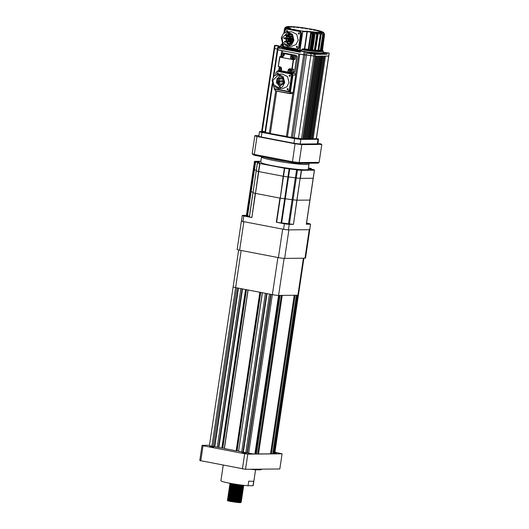 <?xml version="1.0" encoding="UTF-8"?>
<svg xmlns="http://www.w3.org/2000/svg" width="529" height="529" viewBox="0 0 529 529"><rect width="100%" height="100%" fill="white"/><g stroke="black" fill="none" stroke-linecap="round" stroke-linejoin="round"><path stroke-width="0.79" d="M209.345 446.602L213.736 447.038L209.345 446.602M242.011 452.864L246.402 453.3L242.011 452.864M261.538 469.15L261.498 469.402A22.145 1.792 -171.5 0 1 249.86 469.256M239.683 501.902L237.541 501.38M240.642 502.054L240.913 502.332C241.059 502.914 237.871 502.656 231.352 501.552L239.22 502.12L241.211 502.014L241.277 501.552L240.543 501.208M241.244 501.783L239.789 501.214M238.738 500.937L237.64 500.692M228.092 499.779L227.45 500.077L228.178 500.374L231.18 500.976L239.253 501.889L241.356 501.684M239.822 500.983L237.653 500.454M228.502 497.022L227.867 497.32L228.356 498.014L227.695 498.463L228.23 498.86L227.556 499.383L228.283 499.68L239.359 501.201L241.35 501.095L240.92 500.209M241.383 500.864L240.596 500.5M227.589 499.158L235.544 500.652L241.495 500.765M227.721 498.51L239.492 500.282L241.488 500.176L241.105 499.475M241.522 499.945L240.735 499.581M227.728 498.239L235.683 499.733L241.627 499.845M227.854 497.591L239.63 499.363L241.627 499.257L241.191 498.371M227.867 497.32L235.822 498.814L241.766 498.926M240.232 498.225L238.063 497.696M228.64 496.103L227.966 496.625L228.693 496.923L235.921 498.12L241.76 498.338L241.383 497.637M239.287 497.26L238.189 497.009M228.006 496.4L235.954 497.895L241.905 498.007M229.05 493.345L228.416 493.643L228.918 494.265L228.277 494.562L228.779 495.184L228.105 495.706L228.832 496.004L239.908 497.524L241.898 497.419L241.965 496.956L241.231 496.612M241.932 497.187L240.47 496.619M239.419 496.341L235.941 495.62M228.138 495.481L236.093 496.976L242.044 497.088M240.51 496.387L234.235 495.098M228.27 494.833L240.04 496.605L242.037 496.5L242.103 496.037L241.363 495.693M242.07 496.268L241.284 495.904M228.277 494.562L236.232 496.057L242.183 496.169M228.409 493.914L240.179 495.686L242.176 495.58L241.74 494.694M239.697 494.503L236.218 493.782M228.416 493.643L236.37 495.137L242.315 495.25M229.189 492.426L228.515 492.949L229.242 493.246L236.47 494.443L242.308 494.661L241.932 493.96M242.348 494.43L240.887 493.861M228.554 492.724L236.509 494.218L242.454 494.331M240.92 493.63L238.751 493.101M229.599 489.669L228.964 489.966L229.467 490.588L228.826 490.886L229.328 491.507L228.654 492.03L229.381 492.327L240.457 493.848L242.447 493.742L242.07 493.041M228.687 491.805L236.642 493.299L242.593 493.412M228.819 491.157L240.596 492.929L242.586 492.823L242.652 492.36L241.918 492.016M242.619 492.592L241.832 492.228M228.826 490.886L236.78 492.38L242.732 492.492M228.958 490.238L240.728 492.01L242.725 491.904L242.295 491.018M240.245 490.826L231.861 489.371M228.964 489.966L236.919 491.461L242.864 491.573M241.33 490.872L239.161 490.343M229.877 487.831L229.236 488.128L229.731 488.822L229.09 489.318L232.793 490.178L240.867 491.091L242.864 490.985L242.48 490.284M242.897 490.753L242.103 490.39M240.384 489.907L239.293 489.656M229.103 489.047L237.058 490.542L243.003 490.654M229.229 488.399L241.006 490.171L242.996 490.066L243.062 489.603L242.328 489.259M243.029 489.834L241.574 489.265M229.236 488.128L237.19 489.623L243.142 489.735M241.608 489.034L239.439 488.505M230.016 486.911L229.341 487.434L230.069 487.731L237.296 488.928L243.135 489.146L242.751 488.446M243.168 488.915L242.381 488.551M229.374 487.202L237.329 488.703L243.28 488.816M230.155 485.992L229.48 486.515L230.208 486.812L237.435 488.009L243.274 488.227L242.844 487.341M240.794 487.149L232.416 485.695M229.513 486.283L237.468 487.778L243.419 487.897M241.879 487.196L235.61 485.906M230.287 485.073L229.619 485.596L230.34 485.893L237.574 487.09L243.413 487.308L243.479 486.845L242.738 486.501M243.446 487.077L241.984 486.508M229.652 485.364L237.607 486.859L243.552 486.978M242.018 486.277L235.749 484.987M230.823 484.385L229.791 484.445L230.479 484.974L237.706 486.171L243.545 486.389L243.618 485.926L242.877 485.582M243.585 486.158L242.123 485.589M229.791 484.445L237.746 485.939L243.69 486.058M242.156 485.358L240.622 484.967M230.968 483.466L229.917 483.804L233.62 484.663L241.693 485.576L243.796 485.351M229.923 483.526L237.878 485.02L243.426 485.311M231.147 501.208L231.094 501.552A6.996 0.562 -171.5 0 1 227.391 500.487L227.45 500.077M230.763 500.507A6.996 0.562 -171.5 0 1 236.238 501.261M231.828 500.374L228.488 500.017M230.353 499.482L227.847 499.31M231.96 499.455L228.627 499.098M237.779 499.773L235.392 499.297M230.492 498.563L227.986 498.391M232.099 498.536L228.766 498.179M238.057 497.928L235.669 497.458M232.515 495.779L229.176 495.422M231.041 494.886L228.535 494.714M232.648 494.86L229.315 494.496M236.357 492.863L231.451 492.129M233.064 492.102L229.725 491.739M238.877 492.413L236.489 491.944M233.196 491.183L229.864 490.819M236.906 489.186L232 488.452M239.326 489.431L235.2 488.664M239.425 488.736L232.138 487.533M233.752 487.507L230.413 487.143M234.023 485.668L230.69 485.305M237.455 485.51L232.548 484.776M239.981 485.06L232.687 483.856M255.56 469.739L253.193 485.549A16.32 1.316 -171.5 0 1 253.027 485.701L253.715 481.106A16.32 1.316 -171.5 0 1 248.723 481.145L248.035 485.748A16.32 1.316 -171.5 0 1 229.553 483.202A16.32 1.316 -171.5 0 1 220.917 480.722L223.231 465.229M253.027 485.701L248.035 485.748M241.211 502.014L238.784 502.371L231.094 501.552M254.885 453.981L278.585 295.413A4.662 0.377 -171.5 0 1 272.362 294.646L271.132 294.408L247.433 452.983L248.663 453.214A4.662 0.377 -171.5 0 0 254.885 453.981L255.533 453.975L279.226 295.407L278.585 295.413L297.873 295.235L303.401 258.212M303.917 258.212L274.703 453.71A4.662 0.377 -171.5 0 1 274.174 453.809L273.526 453.809L297.225 295.242M273.526 453.809L272.686 453.71M295.083 295.261L271.384 453.829L272.673 453.822L296.372 295.248M271.384 453.829L270.544 453.73M282.228 295.38L258.529 453.948L270.531 453.836L294.23 295.268M258.529 453.948L257.689 453.842M280.086 295.4L256.386 453.968L257.676 453.955L281.375 295.387M256.386 453.968L255.547 453.862M247.433 452.983L247.05 452.817L270.736 294.336M247.05 452.817L245.8 452.665L269.499 294.098L267.046 293.628L243.353 452.196L242.963 452.037L266.649 293.549M245.8 452.665L243.353 452.196M242.963 452.037L241.72 451.885L265.419 293.317L262.397 292.735L238.572 451.27L262.298 292.716L238.572 451.27M241.72 451.885L238.698 451.303M238.599 451.092L237.071 450.801L260.737 292.418M237.071 450.801L236.655 450.801M248.002 289.978L224.309 448.526L236.165 450.82L236.648 450.853L260.341 292.339M236.165 450.82L259.865 292.253L248.101 289.991L224.402 448.566M224.309 448.354L222.775 448.056L246.448 289.674M222.775 448.056L222.365 448.063M221.869 448.076L245.568 289.508L242.547 288.927L218.854 447.501L222.352 448.116L246.045 289.601M218.854 447.501L218.464 447.336L242.15 288.854M218.464 447.336L217.221 447.184L240.92 288.616L238.467 288.146L214.767 446.714L214.384 446.555L238.063 288.067M217.221 447.184L214.767 446.714M214.384 446.555L213.134 446.403L236.833 287.836L235.61 287.597A4.662 0.377 -171.5 0 1 233.137 286.89A4.662 0.377 -171.5 0 0 235.603 287.597L272.362 294.646L277.91 257.524M213.134 446.403L211.911 446.165A4.662 0.377 -171.5 0 1 209.438 445.458L238.652 249.979M274.921 452.229L282.083 453.816L247.797 454.127L245.529 469.296L199.79 460.521L202.058 445.352L209.464 445.286M282.083 453.816L279.815 468.985L245.529 469.296M242.414 468.912L244.682 453.743L203.03 445.755L200.762 460.924M274.868 452.586L276.402 453.029L274.802 453.009M244.682 453.743L247.797 454.127M202.058 445.352L203.03 445.755M240.391 501.902L239.082 501.459M235.193 500.613L230.294 499.879M227.582 499.429L228.726 500.084L235.379 501.168L241.35 501.095M235.332 499.693L230.432 498.959M228.217 498.933L235.517 500.249L240.973 500.269M240.662 500.064L239.359 499.621M228.356 498.014L235.656 499.33L241.112 499.35M235.61 497.849L230.71 497.121M227.992 496.671L229.136 497.326L235.789 498.411L241.76 498.338M240.94 498.225L239.63 497.782M228.131 495.752L229.275 496.407L235.927 497.491L241.898 497.419M235.881 496.01L230.981 495.283M228.766 495.256L236.066 496.572L242.037 496.5M241.211 496.387L239.908 495.944M228.905 494.337L236.205 495.653L242.176 495.58M236.159 494.172L231.259 493.445M228.541 492.995L229.692 493.643L236.344 494.734L242.308 494.661M241.488 494.549L240.186 494.106M228.68 492.076L229.824 492.724L236.476 493.815L241.938 493.835M241.627 493.63L240.318 493.187M236.43 492.334L231.53 491.606M229.315 491.58L236.615 492.896L242.586 492.823M241.76 492.711L240.457 492.268M229.454 490.661L236.754 491.977L242.209 491.996M229.09 489.318L230.241 489.966L236.893 491.057L242.864 490.985M242.037 490.866L240.735 490.429M229.731 488.822L237.025 490.138L242.996 490.066M240.867 489.51L239.346 489.133M229.368 487.48L230.512 488.128L237.164 489.219L242.619 489.239M242.308 489.027L241.006 488.591M229.507 486.561L230.651 487.209L237.303 488.3L243.274 488.227M237.257 486.819L232.357 486.091M229.646 485.642L230.789 486.29L237.442 487.381L243.413 487.308M242.586 487.189L239.756 486.376M237.395 485.9L232.496 485.172M229.778 484.723L230.922 485.371L237.581 486.462L243.036 486.482M242.725 486.27L241.416 485.834M237.534 484.981L232.634 484.253M229.917 483.804L231.061 484.452L237.713 485.543L243.168 485.562M242.864 485.351L242.474 485.199M230.955 483.466L238.804 484.723M298.396 295.142A4.662 0.377 -171.5 0 1 297.873 295.235L274.174 453.809M284.119 258.37L278.585 295.413A4.662 0.377 -171.5 0 1 272.362 294.646L248.663 453.214M241.515 220.91A4.662 0.377 8.5 0 0 241.403 220.97A4.662 0.377 8.5 0 0 242.89 221.479M239.617 250.177L243.876 221.677L282.665 229.123L278.406 257.616L239.617 250.177A4.662 0.377 -171.5 0 1 237.144 249.47L241.403 220.97M283.795 229.322A4.662 0.377 8.5 0 0 288.199 229.864M304.988 258.198L284.635 258.383L288.894 229.884L309.247 229.705L304.988 258.198A4.662 0.377 -171.5 0 0 305.517 258.106L309.776 229.606A4.662 0.377 8.5 0 0 309.743 229.553M284.635 258.383A4.662 0.377 -171.5 0 1 278.406 257.616M260.883 161.266L254.515 161.338L253.312 169.379A30.305 2.447 8.5 0 0 253.675 169.802A30.305 2.447 -171.5 0 1 253.312 169.379L250.045 191.214A30.305 2.447 8.5 0 0 250.409 191.63A30.305 2.447 -171.5 0 1 250.045 191.214L246.441 215.343L242.289 215.369L241.462 220.884A35.436 2.863 8.5 0 0 242.976 221.506L243.803 215.991L251.87 217.538L255.223 193.356L280.251 198.157A30.305 2.447 8.5 0 0 284.681 198.785L285.263 198.811L284.681 198.785A30.305 2.447 -171.5 0 1 280.251 198.157L283.187 176.269L283.518 176.322A30.305 2.447 8.5 0 0 287.941 176.951L288.523 176.984L281.659 222.94L281.071 222.914L287.941 176.951L288.523 176.984L281.659 222.94M256.281 170.827L256.274 170.874A30.305 2.447 8.5 0 0 258.489 171.522L283.518 176.322L276.647 222.286L276.317 222.233L284.39 223.78L283.564 229.295A35.436 2.863 8.5 0 0 288.424 229.89L289.244 224.375L293.483 224.336L296.862 200.193L309.994 200.074L296.862 200.193A30.305 2.447 -171.5 0 1 293.013 199.803A30.305 2.447 8.5 0 0 296.862 200.193L300.128 178.359L313.261 178.247L306.311 224.223L310.543 224.184L309.723 229.698L288.424 229.89M254.872 161.755L253.675 169.802L254.403 169.961L251.143 191.789L253.027 192.1L250.409 191.63L251.143 191.789L247.539 215.918L246.805 215.766A30.305 2.447 8.5 0 1 246.441 215.343L254.515 161.338A30.305 2.447 8.5 0 0 254.872 161.755L259.56 162.806L257.471 162.833A30.305 2.447 8.5 0 0 259.693 163.481L284.714 168.282A30.305 2.447 8.5 0 0 289.145 168.91L296.584 169.776L295.38 177.817L288.536 176.924L296.28 177.975L289.409 223.932L288.51 223.78L292.12 199.651L293.013 199.803L285.27 198.759L292.12 199.651L295.38 177.817L296.28 177.975A30.305 2.447 8.5 0 0 300.128 178.359L293.483 224.336M257.405 162.8L253.007 192.708A30.305 2.447 8.5 0 0 255.223 193.356A30.305 2.447 -171.5 0 1 253.007 192.708L249.41 216.791M281.666 222.888L288.51 223.78M242.976 221.506L283.564 229.295M310.543 224.184A35.436 2.863 8.5 0 0 309.029 223.555L306.555 223.079M276.647 222.286A30.305 2.447 8.5 0 0 281.071 222.914M306.476 223.622L307.111 223.595L306.516 223.383M284.371 223.469L287.412 223.774L284.371 223.469M289.409 223.932A30.305 2.447 8.5 0 0 293.258 224.322M284.39 223.78A35.436 2.863 8.5 0 0 289.244 224.375M249.397 216.394L245.721 215.951L249.364 216.606M249.404 216.837A30.305 2.447 8.5 0 0 251.619 217.485M247.539 215.918L249.417 216.229M242.289 215.369A35.436 2.863 8.5 0 0 243.803 215.991M253.027 154.613L252.194 153.542A34.504 2.79 8.5 0 0 254.31 154.415L292.352 161.715A34.504 2.79 8.5 0 0 299.156 162.548L301.834 144.622L321.797 144.443L319.119 162.37L318.18 163.144L298.349 163.309A33.572 2.711 -171.5 0 1 292.352 162.575L254.892 155.387L254.31 154.415L256.988 136.495L295.037 143.789L292.352 162.575L298.409 163.322M319.119 162.37L299.156 162.548L298.349 163.309M252.69 154.501L254.892 155.387M280.106 140.602L281.587 140.886M258.919 135.583L254.872 135.616L252.194 153.542M321.797 144.443A34.504 2.79 8.5 0 0 319.675 143.571L317.929 143.233M261.571 156.677L260.737 162.218A24.01 1.944 8.5 0 0 273.453 165.868A24.01 1.944 8.5 0 0 308.235 169.32L309.022 164.03A24.01 1.944 8.5 0 1 274.24 160.585A24.01 1.944 8.5 0 1 261.531 156.934A24.01 1.944 8.5 0 0 274.24 160.585A24.01 1.944 8.5 0 0 309.022 164.03L309.148 163.23M254.872 135.616A34.504 2.79 8.5 0 0 256.988 136.495M295.037 143.789A34.504 2.79 8.5 0 0 301.834 144.622M259.223 162L255.507 161.629L259.223 162M312.11 169.518L308.394 169.148L312.11 169.518M287.657 168.242L283.947 167.872L287.657 168.242M255.606 161.914L254.403 169.961L256.287 170.265L253.675 169.802L246.805 215.766M296.584 169.776L297.477 169.928A30.305 2.447 8.5 0 0 301.325 170.318L314.464 170.199A30.305 2.447 8.5 0 0 314.1 169.783L309.412 168.731L311.502 168.705A30.305 2.447 8.5 0 0 309.286 168.057L308.447 167.891M306.39 224.203L314.464 170.199L313.181 178.26L300.353 178.372L301.55 170.331M289.727 168.936L288.523 176.977L289.727 168.936M259.937 163.534L255.474 193.409L258.489 171.522L283.187 176.269L284.39 168.222M256.201 170.841L253.014 192.655M259.693 163.481L258.489 171.522A30.305 2.447 -171.5 0 1 256.274 170.874L257.471 162.833M289.145 168.91L287.941 176.951A30.305 2.447 -171.5 0 1 283.518 176.322L284.714 168.282M301.325 170.318L300.128 178.359A30.305 2.447 -171.5 0 1 296.28 177.975L297.477 169.928M251.87 217.538L255.474 193.409L279.927 198.097L276.317 222.233M278.036 72.863L278.042 73.994M288.007 88.654L287.974 89.824M290.024 75.164L290.037 76.295L290.004 75.151M274.194 88.237L274.617 89.137L274.286 88.277M289.713 91.854L290.527 91.372L289.713 91.854L274.604 88.958M277.017 71.342L277.837 70.774L281.177 70.833M288.788 72.294L294.726 73.432L295.744 75.045L293.139 92.515L291.704 93.659M277.917 71.025L291.803 73.69L292.96 75.072L290.527 91.372L290.996 92.535L289.766 93.514L275.887 90.849L274.994 90.049L276.065 91.008L291.922 93.679M289.952 93.673L290.996 92.535L293.139 92.515M329.21 53.092L316.395 138.81L316.435 139.286L318.008 139.272L317.321 143.868L318.008 139.272L318.537 139.18L318.008 139.272C319.066 139.213 318.425 138.948 316.071 138.472C318.418 138.948 319.066 139.213 318.008 139.272L300.869 139.425L300.181 144.027L293.952 143.26L261.286 136.991C258.932 136.515 258.284 136.251 259.342 136.191C258.284 136.251 258.932 136.515 261.286 136.991L293.952 143.26L294.64 138.664L293.952 143.26L300.181 144.027L317.321 143.868L300.181 144.027L300.869 139.425L294.64 138.664L261.974 132.395C259.62 131.919 258.972 131.655 260.03 131.595L261.604 131.582L261.888 131.119L265.274 131.853M316.507 138.829L302.509 138.955L302.443 139.411L300.869 139.425L291.644 138.089L291.71 137.626L265.036 132.514L264.969 132.971L261.974 132.395C259.62 131.919 258.972 131.655 260.03 131.595L265.419 132.31M295.48 138.426L298.528 138.935L295.466 138.538M262.278 132.052L265.135 132.6L262.258 132.171M298.905 33.301L299.202 34.015L299.196 32.818L298.905 33.301M296.888 46.79L297.186 47.511L297.179 46.314L296.888 46.79M286.916 30.999L287.214 31.714L287.201 30.517L286.916 30.999M284.867 32.507L285.217 30.173L286.427 29.009L300.353 31.535L301.378 33.148L299.176 47.855L298.072 49.012M287.174 29.009L300.353 31.535L301.378 33.148L299.176 47.855L297.748 48.999M258.813 136.284L259.501 131.688M291.644 138.089L302.443 139.411M279.662 47.405L280.152 46.202L279.98 47.345L278.545 47.418C279.689 47.676 279.927 47.822 279.272 47.848L278.082 48.02L300.267 52.278L300.439 51.128L305.246 51.578L307.369 51.981L307.197 53.131L315.363 54.381L315.086 56.219L310.847 55.492L315.515 56.219L313.842 56.067L315.515 56.219L315.086 56.219L302.72 138.955L303.15 138.948L302.72 138.955L303.15 138.948L315.515 56.219L317.016 56.206L316.481 56.206L317.016 56.206L316.481 56.206L304.115 138.942L304.651 138.935L304.115 138.942L304.651 138.935L317.016 56.206L318.518 56.186L317.982 56.193L318.518 56.186L317.982 56.193L305.617 138.929L306.152 138.922L305.617 138.929L306.152 138.922L318.518 56.186L320.019 56.173L319.483 56.18L320.019 56.173L319.483 56.18L307.118 138.915L307.653 138.909L307.118 138.915L307.653 138.909L320.019 56.173L320.977 56.167L308.619 138.902L309.154 138.896L308.619 138.902L309.154 138.896L321.513 56.16L320.977 56.167L323.014 56.147L322.478 56.153L323.014 56.147L322.478 56.153L310.113 138.882L310.649 138.882L310.113 138.882L310.649 138.882L323.014 56.147L324.515 56.134L323.979 56.14L324.515 56.134L323.979 56.14L311.614 138.869L312.15 138.869L311.614 138.869L312.15 138.869L324.515 56.134L328.654 56.1L325.48 56.127L328.654 56.1L325.48 56.127L313.115 138.856L316.289 138.829L312.176 138.677M302.72 138.955L287.426 136.806L299.791 54.077L303.666 54.818L298.766 53.879L295.704 74.384M292.901 93.124L286.401 136.608L270.345 133.533L276.687 91.133M270.484 133.328L265.055 132.429M274.591 45.421L261.67 131.119M286.401 136.608L270.345 133.533L287.564 136.601M279.729 70.76L279.781 70.403M282.38 53.012L282.711 50.797L298.766 53.879L277.421 49.7L281.692 50.605L280.8 56.583M269.327 133.334L265.446 132.594L269.327 133.334L275.669 90.882M311.614 138.869L310.384 138.638M310.113 138.882L308.691 138.737M308.619 138.902L307.68 138.73M307.118 138.915L305.762 138.651M305.617 138.929L304.678 138.743M304.115 138.942L303.177 138.757M291.3 137.553L287.426 136.806L291.3 137.553L303.666 54.818L304.916 54.97L299.791 54.077L313.842 56.067L310.847 55.492L311.118 53.654M277.639 49.124L274.253 48.39L277.639 49.124M320.091 55.995L307.726 138.73M321.632 55.988L309.267 138.724M279.259 66.859L278.677 70.767M328.264 55.935L328.654 56.1L328.264 55.935L328.654 56.1L316.289 138.829L313.115 138.856M279.643 47.782L279.272 47.848M277.699 47.861L278.082 48.02L277.811 49.858L277.421 49.7L281.692 50.605L277.811 49.858L273.877 76.209M315.363 54.381L327.001 54.275L323.794 53.403M323.629 52.457L323.12 52.358M280.668 46.492L280.106 46.499M278.545 47.418L278.717 46.268L279.834 46.254L276.627 45.382L274.696 45.401M323.477 53.462L323.966 52.252L329.104 53.112L328.654 56.1M323.966 52.252L325.13 52.735L324.958 53.885M327.001 54.275L327.173 53.125L325.13 52.735M327.173 53.125L328.714 52.953M307.369 51.981L306.932 51.968L306.483 54.956L310.847 55.492L298.482 138.221M298.766 53.879L282.711 50.797L298.766 53.879M300.439 51.128L304.115 51.829L303.666 54.818L304.916 54.97L292.55 137.705M278.717 46.268L275.087 45.56L262.278 131.278M294.124 137.692L306.483 54.956L304.916 54.97L305.359 51.987L306.932 51.968M305.359 51.987L304.115 51.829M300.32 51.928L286.315 49.29L280.747 47.266L280.853 46.578L284.013 47.987L300.426 51.234L285.786 48.45L280.846 46.605M307.336 52.206L320.448 53.284L323.08 52.655L320.647 53.085L307.369 51.994M322.809 52.854L322.71 53.541L320.31 53.971L307.237 52.893M287.75 26.483L290.011 26.483M284.986 47.802L300.975 50.87L302.152 49.871C310.477 51.075 316.706 51.69 320.858 51.71L323.285 51.273L323.074 50.691L322.221 50.176L320.514 51.174C316.593 51.154 310.662 50.579 302.714 49.448L301.748 49.832L302.37 48.906L302.714 49.448L311.197 50.407M307.104 49.878L308.698 50.182L307.104 49.878M281.911 44.443L282.526 44.674M282.42 44.522L282.565 43.55L282.043 44.892L282.658 44.945L281.897 44.919L283.002 45.163L282.995 44.661L282.42 44.522L281.897 44.919M283.022 45.474L282.175 44.218L280.859 44.939L282.942 46.023M311.019 50.169L315.489 50.817M315.304 50.5L318.756 50.976M318.756 50.711L320.891 50.91M321.11 50.691L321.751 50.619M321.632 50.348L322.34 50.348L322.564 50.844M288.999 26.609L289.74 26.45M321.566 50.764L323.979 34.874L322.412 32.752L321.692 32.639L321.804 32.143L320.316 32.17L321.559 32.467C322.842 32.851 323.45 33.744 323.378 35.152L320.997 50.559L321.361 51.095M320.177 50.963L322.703 35.093L321.248 32.943L320.521 33.148M320.197 35.093L318.961 32.943L318.372 32.818L315.463 50.506L315.172 49.971L317.896 50.486L320.197 35.093L320.839 35.178C320.924 33.763 320.409 32.871 319.298 32.487L319.43 32.494C320.548 32.877 321.057 33.77 320.971 35.178L321.004 35.178M313.895 50.691L314.312 50.262L316.613 34.861L315.707 32.732L315.244 32.613L312.672 49.852L312.249 50.281L312.044 49.752L311.045 49.66M312.209 34.425L311.409 32.229L308.83 49.468L308.347 49.878L308.248 49.362L304.75 48.919L307.323 31.687L310.821 32.124L308.248 49.362L309.908 49.819L312.209 34.425L312.824 34.53L312.408 31.938L313.261 34.537L310.649 50.453M284.807 32.54L285.554 28.546M286.044 28.011L287.386 27.667L288.067 27.997M288.391 26.496L286.87 26.695M311.713 32.329L312.203 31.919L310.721 31.608L302.416 31.151L286.077 28.024L290.309 27.984L287.379 27.158C285.984 27.118 285.111 27.786 284.761 29.148L285.296 29.26M284.152 32.943L284.721 29.128C285.071 27.759 285.944 27.091 287.34 27.131L287.386 27.667M288.285 27.66L288.655 27.277L287.333 27.131L287.194 27.541L287.34 27.131L288.814 27.257L287.882 26.853L285.402 27.184L284.523 28.685L284.939 28.784L284.523 28.685L283.848 33.175L284.516 28.685L285.402 27.184L287.181 26.728L287.049 27.23M289.264 26.814L287.908 26.84L287.875 27.263L287.902 26.84L287.187 26.728L287.154 27.151L287.181 26.728L289.396 26.814L288.146 26.516L287.921 26.986M289.938 26.47L290.606 26.959L290.408 26.496L292.524 26.794M293.324 26.655L292.973 27.105M293.575 26.681L293.859 27.171L293.575 26.681L296.703 27.131M297.331 27.045L296.809 27.455M297.51 27.065L297.86 27.574L297.51 27.065L301.629 27.581M301.874 27.601L301.193 27.977M301.94 27.614L302.33 28.136L301.94 27.614L306.37 28.255M306.509 28.335L307.289 28.533L306.655 28.401L306.899 28.87L306.589 28.282L305.815 28.639M311.555 29.274L309.505 28.903L309.558 29.346L309.491 28.903L307.296 28.533L307.289 28.969L307.289 28.533L311.006 29.029M311.158 29.049L310.371 29.386L310.873 29.002M311.455 29.578L311.092 29.042L315.211 29.836M315.866 30.146L314.993 29.789L314.543 30.173L314.993 29.789M315.489 30.371L315.178 29.829L318.709 30.616M319.496 31.066L318.418 30.556L318.055 30.946L318.418 30.556M318.795 31.125L318.564 30.596L321.348 31.35M321.143 31.806L320.918 31.251L319.886 31.237L320.561 31.515L323.226 32.15L322.326 31.826L324.198 33.36L323.259 32.176M322.379 32.362L322.366 31.852L320.898 31.727L322.545 32.243C323.907 32.606 324.561 33.492 324.502 34.901L324.079 34.795L324.502 34.901L322.439 50.764M323.979 34.874L324.475 34.914C324.541 33.506 323.887 32.619 322.525 32.256L322.518 32.672L322.545 32.243L321.83 32.13L321.797 32.56L321.824 32.13L321.136 31.985L321.381 32.454L320.984 31.925M322.412 32.752L322.525 32.256L321.804 32.143M322.703 35.093L323.298 35.159C323.371 33.75 322.763 32.858 321.48 32.474L321.645 32.917L321.559 32.467L320.422 32.243L320.667 32.712L320.316 32.17M321.248 32.943L321.48 32.474L318.584 32.229L319.628 32.963L319.43 32.494M318.961 32.943L319.298 32.487L316.309 32.315C317.175 32.679 317.559 33.565 317.44 34.98L317.559 34.98M316.613 34.861L317.268 34.96C317.38 33.552 317.003 32.666 316.13 32.302L316.593 32.798M315.707 32.732L316.13 32.302L312.507 31.8L312.103 31.839L312.758 32.448M302.119 50.103L299.526 50.46L301.748 49.832M302.37 48.906L304.75 48.919L304.75 49.428L304.406 48.886L306.985 31.654L302.753 31.694L300.003 50.076L299.454 50.229L301.133 50.453L300.975 50.87M278.003 74.027L277.989 72.83M277.064 73.313L277.679 74.133L278.287 73.551L277.778 72.744L277.064 73.313M287.035 89.11L287.657 89.923L288.259 89.341L287.75 88.535L287.035 89.11M289.991 76.328L289.978 75.131M289.052 75.614L289.674 76.434L290.276 75.852L289.766 75.045L289.052 75.614M278.314 74.139L282.598 74.1L287.538 76.645L288.993 82.544L286.83 86.835L282.724 88.555L278.439 88.594L282.546 86.868L284.708 82.584L283.253 76.685L278.314 74.139L274.207 75.865L272.045 80.157L273.5 86.048L278.439 88.594M280.02 78.953L279.279 78.874M278.948 78.318L279.471 78.96L279.973 78.471L279.457 77.789L283.081 77.975M283.147 78.107L282.684 78.927L279.471 78.96L278.889 78.285L279.973 78.471M278.505 81.307L279.021 81.942L279.53 81.459L279.014 80.778L282.228 80.752L282.744 81.433L282.321 81.843L283.484 82.312M278.056 84.296L278.578 84.931L279.081 84.448L278.565 83.767L282.05 83.82M282.268 84.118L281.792 84.904L278.578 84.931L277.996 84.263L279.081 84.448M278.73 82.55L279.471 82.696L278.73 82.55M279.008 80.712L279.742 80.858M282.314 81.909L279.021 81.942L278.446 81.274L279.53 81.459M280.251 75.442L277.209 78.556M276.965 79.224L276.687 80.553M276.647 81.01L276.7 82.226M276.859 83.066L280.357 87.259M283.934 82.081L283.028 77.889L278.32 75.072L272.865 80.309L273.625 84.68L278.433 87.662L283.828 82.769L283.432 82.689L283.531 82.002L283.934 82.081M283.941 82.002L283.531 82.002M275.655 74.814L275.999 72.486L277.434 71.342L290.5 73.848L291.519 75.462L289.323 90.175L287.888 91.312L274.822 88.806L273.804 87.192L273.903 86.538M277.963 71.322L291.142 73.842L292.16 75.455L289.965 90.168L288.755 91.332L287.888 91.312M278.069 71.316L291.142 73.842L278.075 71.336L291.142 73.842L292.16 75.455L289.965 90.168L288.536 91.312M278.016 72.85L278.029 74.007M291.519 75.462L292.16 75.455L289.965 90.168L292.16 75.455L291.142 73.842L292.378 75.455L290.176 90.161L288.748 91.305M278.287 71.336L291.36 73.842L292.378 75.455M291.724 57.238L292.742 58.739M284.126 54.917L283.405 54.09C282.294 54.54 282.195 55.181 283.121 56.021L283.676 55.915M283.022 56.663L281.388 56.352L281.765 53.819L282.486 53.25L285.27 53.568L284.562 53.766L283.987 55.373L281.95 56.934C282.288 57.264 282.962 56.735 283.974 55.333L284.549 53.727L285.058 53.753M281.349 67.877C280.231 68.327 280.139 68.968 281.058 69.808L281.322 69.815M291.267 71.765C292.385 71.316 292.477 70.674 291.558 69.835C290.441 70.284 290.348 70.926 291.267 71.765M293.331 57.978C294.441 57.529 294.541 56.887 293.615 56.048C292.504 56.497 292.405 57.139 293.331 57.978M281.216 70.502L279.94 70.258L279.431 69.451L279.808 66.919M292.907 72.03L292.193 72.605L289.74 72.136L289.985 70.529L291.651 69.193L293.284 69.504L293.218 72.07L293.45 69.087L292.167 69.094L293.569 59.717L295.175 58.97L293.231 58.62L292.041 56.735L292.286 55.128L294.732 55.598L295.242 56.405L294.891 59.433M281.388 56.352L281.011 56.768L282.883 56.894L280.02 56.59L281.249 56.577L281.673 53.779L282.625 53.019L285.078 53.489M280.02 56.59L278.28 66.436L280.086 67.018L278.254 66.436L279.669 57.013L281.21 56.577M282.486 53.25L283.908 53.006L296.161 55.36L284.8 53.574L284.113 55.32L281.534 57.039L279.781 56.782M292.425 54.897L291.975 55.089L291.73 56.702L290.646 56.577C290.302 57.853 290.672 58.659 291.743 58.997L293.377 59.314L293.258 59.678L279.682 57.053L278.38 66.475L280.013 66.786C281.111 67.123 281.62 67.93 281.54 69.206L281.302 70.82L287.836 72.07L288.074 70.463C288.371 69.226 289.085 68.651 290.223 68.744L291.856 69.061L293.258 59.678L279.781 57.092L279.901 56.729M289.985 70.529L289.191 72.288L289.813 72.361L287.908 72.301L288.384 70.502L289.674 70.489L290.719 69.054M293.231 58.62L294.726 59.162L291.863 58.864C290.91 58.567 290.6 57.846 290.93 56.709L291.505 55.095L284.688 53.713M293.807 72.552L294.765 71.785L297.034 56.616L296.352 55.545M286.275 31.006L286.897 31.819L287.498 31.237L286.989 30.431L286.275 31.006M296.247 46.797L296.868 47.617L297.47 47.035L296.961 46.228L296.247 46.797M298.263 33.301L298.885 34.12L299.487 33.539L298.978 32.732L298.263 33.301M287.525 31.833L291.81 31.793L296.756 34.332L298.204 40.23L296.042 44.522L291.942 46.241L287.65 46.281L291.757 44.562L293.919 40.27L292.471 34.372L287.525 31.833L283.418 33.552L281.256 37.843L282.711 43.742L287.65 46.281M288.589 40.144L287.723 40.012L288.47 40.396L287.723 40.012L288.464 39.754M289.76 38.782L288.887 38.65L289.634 39.034L288.887 38.65L289.627 38.392M286.143 38.716L285.27 38.584L286.017 38.967L285.27 38.584L286.01 38.326M289.667 41.652L288.794 41.513L289.542 41.897L288.794 41.513L289.535 41.255M285.184 41.751L284.318 41.619L285.065 42.003L284.318 41.619L285.058 41.361M284.516 38.339L283.643 38.2L284.39 38.584L283.643 38.2L284.384 37.943M292.682 39.906L291.81 39.768L292.557 40.151L291.81 39.768L292.55 39.51M287.915 43.715L287.042 43.583L287.789 43.967L287.042 43.583L287.783 43.325M289.284 34.524L288.417 34.392L289.165 34.775L288.417 34.392L289.158 34.134M292.015 36.488L291.142 36.356L291.889 36.739L291.142 36.356L291.882 36.098M291.056 42.882L290.19 42.743L290.93 43.127L290.19 42.743L290.924 42.485M286.143 35.364L285.27 35.225L286.017 35.608L285.27 35.225L286.01 34.967M290.051 36.851L289.178 36.719L289.925 37.103L289.178 36.719L289.918 36.461M287.32 41.513L286.447 41.381L287.194 41.765L286.447 41.381L287.187 41.123M287.664 36.527L286.797 36.389L287.545 36.772L286.797 36.389L287.538 36.131M291.082 39.245L290.209 39.113L290.957 39.496L290.209 39.113L290.95 38.855M291.069 39.979L291.803 40.118L291.069 39.979M292.239 38.617L292.973 38.756M292.147 41.48L292.881 41.619M286.996 38.167L287.73 38.306M290.388 43.55L291.129 43.689L290.388 43.55M288.622 35.192L289.356 35.337L288.622 35.192M289.799 41.348L290.533 41.487M290.143 36.356L290.877 36.494M290.414 38.267L291.148 38.405M287.201 38.293L287.809 38.683L287.062 38.3L287.802 38.042M293.264 36.825L292.53 36.686M288.398 41.725L287.664 41.586M289.356 38.69L288.616 38.544M289.462 33.129L287.247 34.861M286.692 35.701L285.951 37.83M285.858 39.067L286.222 41.249M286.566 42.089L287.307 43.239M288.107 44.059L289.568 44.945M293.145 39.768L292.239 35.575L287.531 32.765L282.076 38.002L282.836 42.366L287.644 45.349L293.04 40.455L292.643 40.383L292.742 39.688L293.145 39.768M293.152 39.688L292.742 39.688M287.287 29.002L300.353 31.535L286.645 29.029L299.712 31.542L300.73 33.155L298.535 47.861L297.1 49.005L284.033 46.499L283.015 44.886L283.114 44.224M297.966 49.018L297.1 49.005M300.73 33.155L301.378 33.148L299.176 47.855L301.378 33.148L300.353 31.535L301.59 33.142L299.394 47.855L297.959 48.999M286.513 39.06L286.784 41.017M287.174 42.082L287.829 43.226M288.53 44.059L289.621 44.925M297.285 46.407L297.291 47.418M287.313 30.609L287.32 31.621M299.302 32.91L299.308 33.922M287.505 29.022L300.571 31.528L301.59 33.142M236.476 450.86L260.169 292.312M222.187 448.116L245.879 289.568M211.911 446.165L241.158 250.475M306.311 224.223L314.385 170.212M265.379 157.404A24.01 1.944 8.5 0 0 274.412 159.434A24.01 1.944 8.5 0 0 286.407 161.438M303.322 163.282A24.01 1.944 8.5 0 0 308.473 163.236M311.231 168.738L311.151 169.247M292.649 75.032L290.216 91.332M280.846 70.774L278.056 70.793L291.803 73.69M278.056 70.793L276.627 71.937M290.104 92.945L289.727 92.033L274.617 89.137L274.994 90.049M295.744 75.045L292.96 75.072L291.942 73.458L294.726 73.432M261.974 132.395L261.286 136.991L261.974 132.395M298.627 138.684L298.693 138.221M293.714 137.613L293.641 138.069M314.114 54.229L301.477 138.796M272.627 84.561L265.446 132.594M278.082 46.135L277.824 47.861M310.959 49.938L311.31 50.44L310.946 49.971M315.258 50.381L315.191 50.89M318.703 50.579L318.848 51.115M301.087 51.121L285.726 48.225L280.654 46.314L280.859 44.939M308.605 50.262L307.177 49.984M322.34 50.348L321.956 49.825M321.996 49.852L322.591 50.824M321.777 50.189L322.201 50.295L321.777 50.189M324.502 34.901L322.174 50.308L321.156 50.189M321.44 51.088L321.077 50.553M323.378 35.152L320.997 50.559L318.808 50.209M318.98 51.115L318.67 50.579L320.971 35.178L318.537 50.572L317.559 50.936M315.37 50.91L317.44 34.98L314.967 50.361L312.044 49.752L314.418 31.985M310.854 50.473L313.036 34.557L310.523 49.931L309.425 50.235M322.849 50.837L322.24 50.559M283.048 44.667L283.068 44.172M281.937 44.945L282.605 43.596M281.692 44.469L282.347 43.219L281.692 44.469M282.638 44.185L282.221 44.079L282.638 44.185M282.241 44.066L281.712 44.449M317.003 32.692L317.744 32.732L317.579 33.836M312.507 31.8L312.652 32.329L315.244 32.613L315.668 32.183M283.121 45.712L282.856 46.79L283.048 45.501M285.422 29.604L285.6 28.421M291.195 27.085L291.003 26.615L291.195 27.085M293.787 26.88L293.397 27.263L293.787 26.88M291.823 27.171L292.253 26.787L291.823 27.171M293.859 26.787L293.436 27.217M294.322 27.29L294.038 26.8L294.322 27.29M297.199 27.184L296.914 27.574L297.199 27.184M294.951 27.389L295.294 26.999L294.951 27.389M297.602 27.144L297.113 27.554M298.158 27.673L297.814 27.164L298.158 27.673M301.318 28.063L301.689 27.687L300.968 28.05L301.14 27.64L297.212 27.025M298.746 27.779L298.984 27.376L298.746 27.779M301.834 27.66L301.312 28.057M302.449 28.209L302.066 27.687M305.927 28.387L305.332 28.229L305.279 28.652L305.332 28.229L301.305 27.66M302.958 28.315L303.077 27.905L302.958 28.315M306.278 28.301L305.749 28.692M306.575 28.288L306.965 28.817M310.622 29.022L310.12 29.406L310.622 29.022M311.204 29.598L310.84 29.062M313.333 29.617L313.512 30.08L313.333 29.617M315.31 29.849L311.35 29.234L311.449 29.684L310.933 29.141L311.178 29.611M314.576 29.776L314.127 30.16L314.576 29.776M315.072 30.358L314.762 29.816M316.6 30.318L316.864 30.808L316.6 30.318M319.542 31.072L314.967 29.955L315.158 30.418L314.742 29.895L314.986 30.365M317.863 30.517L317.499 30.9L317.863 30.517M318.233 31.085L318.008 30.55M319.066 30.966L319.404 31.469L319.066 30.966M318.16 31.125L317.856 30.629L318.16 31.125M320.263 31.178L319.999 31.575L320.263 31.178M320.66 31.647L320.918 31.251L320.66 31.647M320.488 31.733L320.362 31.211M322.121 31.8L321.401 31.37L322.135 31.8M320.561 31.515L320.944 32.038L320.561 31.515M320.25 31.747L319.886 31.237L320.25 31.747M321.619 31.733L321.467 32.143L321.619 31.733M322.181 32.236L322.326 31.826L322.181 32.236M321.665 32.262L321.658 31.753M321.288 32.249L320.898 31.727M321.196 32.593L320.812 32.064M320.878 32.348L320.971 32.798L320.878 32.348M319.635 32.223L319.992 32.758L320.799 32.355M318.842 32.778L318.597 32.309L319.033 32.838L318.842 32.368L319.456 32.494C320.627 32.891 321.163 33.783 321.057 35.172L318.729 50.976M317.453 32.196L317.744 32.732L318.709 32.368M315.925 32.104L316.17 32.639M315.846 32.196L316.13 32.686L315.846 32.196M312.103 31.839L312.454 32.348L312.103 31.839M310.721 31.608L311.409 32.229L311.898 31.819M307.323 31.178L307.323 31.687L306.648 31.118M283.121 47.094L299.454 50.229M299.692 50.037L302.753 31.694L302.416 31.151L286.077 28.024L285.554 29.432M289.832 28.361L290.309 27.984L289.832 28.361M285.6 28.401L285.938 28.249M289.145 27.468L288.629 27.872L288.093 27.25M289.839 28.328L290.322 27.918M284.199 32.91L284.721 29.128M287.902 27.64L288.054 27.23L287.902 27.64M288.722 27.058L288.193 27.448M288.285 27.653L288.814 27.257M287.882 26.853L287.769 27.343M289.396 26.814L288.88 27.197M288.371 27.31L288.9 26.919M288.827 26.635L288.603 27.111M318.908 32.772L318.584 32.229M310.1 29.406L310.576 29.029L310.1 29.406M277.659 79.039L276.879 78.907L277.289 78.55L278.902 78.537M276.925 78.9L277.295 79.39L279.656 79.363M282.83 83.813L282.043 83.681L282.453 83.324L283.696 83.311M282.089 83.668L282.466 84.164L283.392 84.151M283.379 80.137L282.592 80.005L283.749 79.641M282.645 79.991L283.908 80.474M278.955 78.279L279.457 77.789L278.955 78.279M278.512 81.261L279.014 80.778L278.512 81.261M278.062 84.25L278.565 83.767L278.062 84.25M283.101 81.975L282.367 81.83M277.11 82.716L276.33 82.584L276.74 82.226L279.094 82.207M276.376 82.577L276.746 83.066L279.107 83.04M278.459 81.215L277.024 81.228L276.601 80.745L279.372 80.368M276.647 80.739L277.388 80.877M291.36 73.842L290.5 73.848M289.323 90.175L290.176 90.161M293.674 56.272L293.681 56.272C292.841 56.616 292.768 57.106 293.469 57.747L293.588 57.754C294.375 57.284 294.408 56.788 293.681 56.272C294.461 56.927 294.389 57.416 293.469 57.747M291.611 70.059L291.618 70.066C292.345 70.575 292.312 71.071 291.525 71.547L291.406 71.534C292.325 71.203 292.398 70.714 291.631 70.066C290.778 70.403 290.705 70.893 291.406 71.534M281.421 68.109C280.568 68.446 280.496 68.935 281.203 69.577L281.316 69.59M284.02 55.214L283.471 54.315C282.631 54.659 282.559 55.148 283.26 55.79L283.928 55.459M279.715 66.879L279.338 69.411L280.013 70.483L281.19 70.707L280.006 70.483L279.312 69.411L279.689 66.885M288.074 70.463L290.004 68.949L293.45 69.087L293.595 69.544M283.617 53.012L296.174 55.36L296.842 56.431L294.508 72.056L293.694 72.837L289.74 72.136M295.242 56.405L294.732 55.598M291.743 58.997L293.092 58.851L292.041 56.735M296.842 56.431L295.552 56.444L295.175 58.97M282.625 53.019L281.646 53.786L281.157 56.59M291.803 54.824L291.221 54.963L290.646 56.577M283.908 53.006L282.479 53.006M281.375 71.045L288.146 72.109L281.362 71.045L281.441 69.167L280.013 66.786L281.54 69.206L281.362 71.045M293.694 72.837L294.408 72.017L293.218 72.07L292.266 72.837M289.429 72.096L288.146 72.109M287.836 72.07L292.411 72.85M290.295 68.975L293.251 69.279M300.571 31.528L299.712 31.542M298.535 47.861L299.394 47.855M224.283 448.526L247.975 289.971M240.781 501.128L241.277 501.552M241.059 499.29L241.555 499.713M241.33 497.452L241.826 497.875M241.469 496.533L241.965 496.956M241.608 495.613L242.103 496.037M241.879 493.775L242.381 494.198M242.018 492.856L242.513 493.279M242.156 491.937L242.652 492.36M242.427 490.099L242.93 490.522M242.566 489.18L243.062 489.603M242.705 488.26L243.201 488.684M242.976 486.422L243.479 486.845M230.426 484.154L229.824 484.412M243.115 485.503L243.618 485.926M230.565 483.235L229.963 483.493M241.488 500.176L240.887 500.434M241.627 499.257L241.026 499.515M242.447 493.742L241.852 494M242.725 491.904L242.123 492.162M243.135 489.146L242.533 489.404M243.545 486.389L242.95 486.64M243.684 485.47L243.089 485.721M252.941 192.675L249.331 216.804M292.345 162.575L254.833 155.381M311.568 168.744L311.482 169.313M277.837 70.774L276.601 71.944M274.167 88.244L274.63 89.785L276.039 91.008L290.163 93.693M317.85 143.776L318.537 139.18M264.956 132.448L272.263 83.549M273.235 77.029L277.593 47.881M311.231 50.427L313.3 34.564C313.651 33.783 313.373 32.917 312.487 31.958L312.17 31.852L312.414 32.322M315.443 50.81L317.612 34.974L316.355 32.322L315.787 32.176L316.025 32.646M308.751 50.176L307.084 50.004M321.572 32.467C322.875 32.844 323.49 33.737 323.404 35.145L321.348 51.015L320.878 50.91M281.891 44.443L282.215 44.079M323.08 52.655L323.285 51.273M287.869 26.47L286.857 26.695M290.434 26.496L293.912 26.88L293.542 27.257M293.238 26.642L297.523 27.197L297.159 27.581M305.993 28.341L306.893 28.46M320.905 31.251L317.83 30.616L318.068 31.085M322.32 31.826L319.979 31.257L320.217 31.727M321.387 32.434L321.136 31.839M322.551 32.243C323.92 32.593 324.575 33.479 324.502 34.894L322.201 50.295M280.654 46.314L281.421 47.101L284.086 48.007L300.426 51.234M289.885 28.354L290.256 27.977L286.004 28.017L285.389 29.664M283.028 45.434L283.187 47.326M287.333 27.131C285.931 27.078 285.058 27.746 284.714 29.115L284.146 32.95M287.187 26.728L285.429 27.171M283.967 81.473L282.731 81.486M283.471 54.315C284.199 54.831 284.166 55.327 283.379 55.796M296.174 55.36L296.868 56.431L294.534 72.056M291.433 39.629L288.219 39.655M292.603 38.267L289.389 38.293M287.088 38.214L285.845 38.227M292.511 41.13L289.297 41.163M286.493 41.249L284.893 41.262M287.359 37.817L284.146 37.85M293.172 39.404L292.385 39.417M290.752 43.199L287.538 43.226M290.93 34.015L288.993 34.035M292.464 35.992L291.717 35.998M292.345 42.373L290.758 42.386M288.986 34.841L285.772 34.874M291.142 36.349L289.753 36.362M290.163 40.998L286.949 41.024M290.507 36.005L287.293 36.038M293.172 38.736L290.785 38.756M290.778 37.916L287.564 37.943M288.887 38.769L287.644 38.782M291.889 39.582L290.791 39.596M289.178 36.858L287.379 36.878M288.88 41.851L287.029 41.864M292.901 37.175L289.687 37.202M288.993 35.681L285.779 35.714M291.79 43.219L290.771 43.226M292.815 36.825L291.724 36.838M292.134 34.848L288.92 34.874M290.765 44.039L287.551 44.066M285.263 38.677L284.225 38.69M288.034 42.075L284.82 42.102M292.517 41.97L289.303 41.996M288.993 39.04L285.779 39.067M290.209 39.126L289.469 39.133M291.439 40.468L288.226 40.495"/></g></svg>
